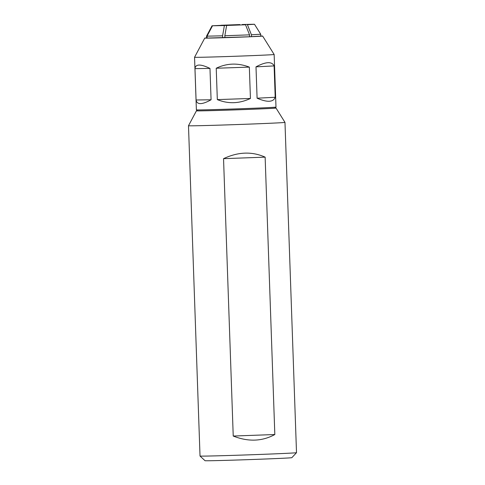 <?xml version="1.0" encoding="UTF-8"?>
<svg xmlns="http://www.w3.org/2000/svg" width="485" height="485" viewBox="0 0 485 485"><rect width="100%" height="100%" fill="white"/><g stroke="black" fill="none" stroke-linecap="round" stroke-linejoin="round"><path stroke-width="0.73" d="M245.531 24.777L226.634 25.462L245.531 24.777L249.539 34.847L249.605 36.757L207.113 38.066L207.046 36.157L212.497 25.79L226.871 25.384L224.391 25.535L222.597 35.817L207.046 36.157M247.417 24.693L254.498 24.28L247.417 24.693L251.424 34.768L260.718 34.229L260.784 36.133L249.605 36.739M206.604 37.921A28.961 0.303 -2 0 0 204.749 38.091A28.961 0.303 -2 0 0 246.786 36.896A28.961 0.303 -2 0 0 262.64 36.066A28.961 0.303 -2 0 0 260.778 36.029M212.139 25.778L223.349 25.256L212.139 25.778L206.543 36.12L206.61 38.024L207.113 38.036M252.352 55.623A39.825 0.418 -2 0 0 274.152 54.49L275.989 107.088A39.825 0.418 178 0 1 275.989 107.094A39.825 0.418 178 0 1 254.188 108.222A39.825 0.418 178 0 1 196.389 109.871A39.825 0.418 178 0 1 196.389 109.865L194.552 57.272A39.825 0.418 -2 0 0 194.552 57.272A39.825 0.418 -2 0 0 252.352 55.623M275.989 107.094L275.056 108.088A38.861 0.406 178 0 1 253.782 109.192A38.861 0.406 178 0 1 197.389 110.804L196.389 109.871M274.11 65.918C271.921 61.322 265.883 61.631 255.995 66.845L257.092 98.2C267.314 102.571 273.352 102.262 275.207 97.273L274.11 65.918L255.995 66.845M209.975 68.421C200.535 63.874 195.534 63.947 194.976 68.634L196.073 99.995C196.965 104.887 201.966 104.815 211.072 99.777L209.975 68.421L194.976 68.634M249.338 67.112C237.874 62.759 226.834 63.135 216.225 68.246L217.322 99.601C228.265 104.075 239.305 103.699 250.436 98.467L249.338 67.112L216.225 68.246M196.073 99.995L211.072 99.777M217.322 99.601L250.436 98.467M257.092 98.2L275.207 97.273M206.543 36.12L212.048 25.76M221.021 25.268L239.911 24.577L221.021 25.268M242.154 24.511L254.055 24.25L242.154 24.511M260.718 34.229L254.498 24.28M249.539 34.847L224.84 35.751L226.634 25.462M224.391 25.535L212.497 25.79M206.755 38.054L206.689 36.145M224.84 35.751L224.907 37.654M251.424 34.768L251.491 36.672M222.663 37.727L222.597 35.817M291.855 457.67A43.444 0.455 178 0 1 251.442 459.531A43.444 0.455 178 0 1 205.494 460.75A43.444 0.455 178 0 1 205.022 460.701L200.026 456.052A48.27 0.503 178 0 1 200.026 456.045A48.27 0.503 178 0 0 200.56 456.1A48.27 0.503 178 0 0 251.606 454.748A48.27 0.503 178 0 0 296.505 452.681A48.27 0.503 178 0 1 296.505 452.681L291.855 457.67M275.147 107.997A39.825 0.418 178 0 1 275.583 108.003A39.825 0.418 178 0 1 276.02 108.052A39.825 0.418 178 0 1 239.305 109.749A39.825 0.418 178 0 1 196.862 110.877A39.825 0.418 178 0 1 196.425 110.829A39.825 0.418 178 0 1 197.292 110.713M276.02 108.052L284.974 122.378A48.27 0.503 178 0 1 236.753 124.566A48.27 0.503 178 0 1 188.489 125.748A48.27 0.503 178 0 1 188.489 125.742L200.026 456.045M274.825 434.53L265.137 157.146C251.994 151.302 238.129 151.811 223.543 158.668L233.23 436.045C248.265 441.962 262.13 441.453 274.825 434.53L233.23 436.045M265.137 157.146L223.543 158.668M262.64 36.066L274.152 54.49M204.749 38.091L194.552 57.266M284.974 122.378L296.511 452.675M196.425 110.829L188.489 125.742"/></g></svg>
